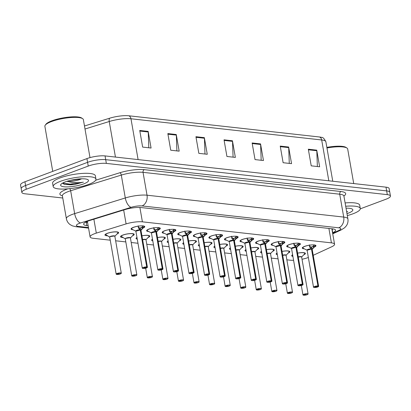 <?xml version="1.0" encoding="UTF-8"?>
<svg xmlns="http://www.w3.org/2000/svg" width="411" height="411" viewBox="0 0 411 411"><rect width="100%" height="100%" fill="white"/><g stroke="black" fill="none" stroke-linecap="round" stroke-linejoin="round"><path stroke-width="0.62" d="M148.695 231.532A6.946 1.623 -9.9 0 1 146.624 230.761A6.946 1.623 -9.9 0 1 148.972 229.066A6.946 1.623 -9.9 0 1 156.18 227.612A6.946 1.623 -9.9 0 1 160.311 228.372A6.946 1.623 -9.9 0 1 158.61 229.806M164.261 233.263A6.946 1.623 -9.9 0 1 162.191 232.492A6.946 1.623 -9.9 0 1 164.539 230.797A6.946 1.623 -9.9 0 1 171.741 229.343A6.946 1.623 -9.9 0 1 175.872 230.103A6.946 1.623 -9.9 0 1 174.177 231.537M179.823 234.994A6.946 1.623 -9.9 0 1 177.758 234.224A6.946 1.623 -9.9 0 1 180.1 232.528A6.946 1.623 -9.9 0 1 187.308 231.074A6.946 1.623 -9.9 0 1 191.439 231.835A6.946 1.623 -9.9 0 1 189.738 233.268M195.389 236.726A6.946 1.623 -9.9 0 1 193.319 235.955A6.946 1.623 -9.9 0 1 195.667 234.26A6.946 1.623 -9.9 0 1 202.875 232.806A6.946 1.623 -9.9 0 1 207.005 233.566A6.946 1.623 -9.9 0 1 205.305 235M210.956 238.457A6.946 1.623 -9.9 0 1 208.886 237.686A6.946 1.623 -9.9 0 1 211.233 235.991A6.946 1.623 -9.9 0 1 218.436 234.532A6.946 1.623 -9.9 0 1 222.567 235.298A6.946 1.623 -9.9 0 1 220.871 236.731M226.518 240.188A6.946 1.623 -9.9 0 1 224.452 239.418A6.946 1.623 -9.9 0 1 226.795 237.722A6.946 1.623 -9.9 0 1 234.003 236.263A6.946 1.623 -9.9 0 1 238.133 237.029A6.946 1.623 -9.9 0 1 236.433 238.462M242.084 241.92A6.946 1.623 -9.9 0 1 240.014 241.149A6.946 1.623 -9.9 0 1 242.362 239.454A6.946 1.623 -9.9 0 1 249.569 237.995A6.946 1.623 -9.9 0 1 253.7 238.76A6.946 1.623 -9.9 0 1 252 240.194M257.651 243.651A6.946 1.623 -9.9 0 1 255.58 242.875A6.946 1.623 -9.9 0 1 257.928 241.185A6.946 1.623 -9.9 0 1 265.131 239.726A6.946 1.623 -9.9 0 1 269.262 240.492A6.946 1.623 -9.9 0 1 267.566 241.92M273.212 245.382A6.946 1.623 -9.9 0 1 271.147 244.607A6.946 1.623 -9.9 0 1 273.49 242.916A6.946 1.623 -9.9 0 1 280.698 241.457A6.946 1.623 -9.9 0 1 284.828 242.223A6.946 1.623 -9.9 0 1 283.128 243.651M288.779 247.109A6.946 1.623 -9.9 0 1 286.708 246.338A6.946 1.623 -9.9 0 1 289.056 244.648A6.946 1.623 -9.9 0 1 296.264 243.189A6.946 1.623 -9.9 0 1 300.395 243.949A6.946 1.623 -9.9 0 1 298.694 245.382M304.346 248.84A6.946 1.623 -9.9 0 1 302.275 248.069A6.946 1.623 -9.9 0 1 304.623 246.374A6.946 1.623 -9.9 0 1 311.826 244.92A6.946 1.623 -9.9 0 1 315.956 245.68A6.946 1.623 -9.9 0 1 314.261 247.114M133.128 229.8A6.946 1.623 -9.9 0 1 131.063 229.03A6.946 1.623 -9.9 0 1 133.405 227.334A6.946 1.623 -9.9 0 1 140.613 225.88A6.946 1.623 -9.9 0 1 144.744 226.641A6.946 1.623 -9.9 0 1 143.043 228.074M123.161 237.548A6.946 1.623 -9.9 0 1 120.505 236.751A6.946 1.623 -9.9 0 1 122.853 235.056A6.946 1.623 -9.9 0 1 130.061 233.597A6.946 1.623 -9.9 0 1 134.191 234.362A6.946 1.623 -9.9 0 1 132.501 235.791M141.939 235.816A6.946 1.623 -9.9 0 1 149.753 236.094A6.946 1.623 -9.9 0 1 148.068 237.522M157.505 237.548A6.946 1.623 -9.9 0 1 165.32 237.825A6.946 1.623 -9.9 0 1 163.629 239.253M173.067 239.279A6.946 1.623 -9.9 0 1 180.886 239.551A6.946 1.623 -9.9 0 1 179.196 240.98M188.634 241.01A6.946 1.623 -9.9 0 1 196.448 241.283A6.946 1.623 -9.9 0 1 194.763 242.711M204.2 242.742A6.946 1.623 -9.9 0 1 212.014 243.014A6.946 1.623 -9.9 0 1 210.324 244.442M219.762 244.473A6.946 1.623 -9.9 0 1 227.581 244.745A6.946 1.623 -9.9 0 1 225.891 246.174M235.328 246.204A6.946 1.623 -9.9 0 1 243.142 246.477A6.946 1.623 -9.9 0 1 241.457 247.905M250.895 247.936A6.946 1.623 -9.9 0 1 258.709 248.208A6.946 1.623 -9.9 0 1 257.019 249.636M266.456 249.667A6.946 1.623 -9.9 0 1 274.276 249.939A6.946 1.623 -9.9 0 1 272.585 251.368M282.023 251.398A6.946 1.623 -9.9 0 1 289.837 251.671A6.946 1.623 -9.9 0 1 288.152 253.099M297.59 253.13A6.946 1.623 -9.9 0 1 305.404 253.402A6.946 1.623 -9.9 0 1 303.714 254.83M107.595 235.816A6.946 1.623 -9.9 0 1 104.944 235.02A6.946 1.623 -9.9 0 1 107.286 233.325A6.946 1.623 -9.9 0 1 114.494 231.866A6.946 1.623 -9.9 0 1 118.625 232.631A6.946 1.623 -9.9 0 1 116.935 234.059M313.233 255.303L331.713 246.775A13.024 3.041 170.1 0 0 334.559 244.242A13.024 3.041 170.1 0 0 331.415 242.86L142.401 221.837A13.024 3.041 170.1 0 0 126.095 223.908L96.308 233.119A13.024 3.041 170.1 0 0 94.499 233.736A13.024 3.041 170.1 0 0 90.096 236.911A13.024 3.041 170.1 0 0 93.24 238.293L110.251 240.183M286.857 259.824L290.181 260.194A13.024 3.041 170.1 0 0 293.552 260.297M302.018 259.259A13.024 3.041 170.1 0 0 308.327 257.497M115.64 240.784L125.812 241.915M131.207 242.511L137.952 243.261M146.773 244.242L153.514 244.992M162.335 245.973L169.08 246.723M177.901 247.705L184.647 248.455M193.468 249.436L200.208 250.186M209.029 251.167L215.775 251.917M224.596 252.899L231.342 253.649M240.163 254.63L246.903 255.38M255.724 256.361L262.47 257.111M271.291 258.093L278.036 258.843M137.233 239.14A6.946 1.623 -9.9 0 1 136.072 238.483A6.946 1.623 -9.9 0 1 136.94 237.466M152.794 240.872A6.946 1.623 -9.9 0 1 151.638 240.209A6.946 1.623 -9.9 0 1 152.507 239.197M168.361 242.603A6.946 1.623 -9.9 0 1 167.2 241.94A6.946 1.623 -9.9 0 1 168.068 240.928M183.928 244.334A6.946 1.623 -9.9 0 1 182.767 243.672A6.946 1.623 -9.9 0 1 183.635 242.66M199.489 246.066A6.946 1.623 -9.9 0 1 198.333 245.403A6.946 1.623 -9.9 0 1 199.196 244.391M215.056 247.792A6.946 1.623 -9.9 0 1 213.895 247.134A6.946 1.623 -9.9 0 1 214.763 246.122M230.622 249.523A6.946 1.623 -9.9 0 1 229.461 248.866A6.946 1.623 -9.9 0 1 230.33 247.854M246.184 251.255A6.946 1.623 -9.9 0 1 245.028 250.597A6.946 1.623 -9.9 0 1 245.891 249.585M261.75 252.986A6.946 1.623 -9.9 0 1 260.589 252.328A6.946 1.623 -9.9 0 1 261.458 251.316M277.317 254.717A6.946 1.623 -9.9 0 1 276.156 254.06A6.946 1.623 -9.9 0 1 277.024 253.042M292.879 256.449A6.946 1.623 -9.9 0 1 291.723 255.791A6.946 1.623 -9.9 0 1 292.586 254.774M62.765 198.004L24.999 193.802A13.024 3.041 -9.9 0 1 21.855 192.425A13.024 3.041 -9.9 0 1 26.258 189.245L88.237 166.08A13.024 3.041 -9.9 0 1 106.351 163.398L387.306 194.644L386.653 190.899A13.024 3.041 -9.9 0 1 389.798 192.281A13.024 3.041 -9.9 0 0 386.653 190.899L105.699 159.658L386.653 190.899L386.001 187.159A13.024 3.041 -9.9 0 1 389.145 188.541L390.45 196.021A13.024 3.041 -9.9 0 1 386.052 199.201L360.288 208.829M88.237 166.08L87.584 162.34A13.024 3.041 -9.9 0 1 105.699 159.658A13.024 3.041 -9.9 0 0 87.584 162.34L25.6 185.505L87.584 162.34L86.932 158.595A13.024 3.041 -9.9 0 1 105.046 155.913L386.001 187.159M21.855 192.425L21.202 188.68A13.024 3.041 -9.9 0 1 25.6 185.505A13.024 3.041 -9.9 0 0 21.202 188.68L20.55 184.94A13.024 3.041 -9.9 0 1 24.948 181.765L86.932 158.595M128.771 115.779L319.486 136.986A15.238 3.555 -9.9 0 1 321.633 137.408C322.902 137.202 324.32 138.671 325.882 141.81A17.365 4.053 170.1 0 0 321.69 139.971L130.975 118.764A4.341 3.293 -83.7 0 0 128.771 115.779A15.238 3.555 -9.9 0 0 109.696 118.198L84.476 125.997M288.645 147.02L291.548 163.65L283.122 162.715L280.22 146.085L288.645 147.02A3.473 2.636 -83.7 0 1 288.707 147.611L280.323 146.681M316.742 150.143L319.645 166.779L311.219 165.839L308.317 149.208L316.742 150.143A3.473 2.636 -83.7 0 1 316.804 150.739L308.42 149.804M204.359 137.649L207.262 154.279L198.837 153.344L195.934 136.709L204.359 137.649A3.473 2.636 -83.7 0 1 204.421 138.24L196.037 137.305M176.268 134.525L179.17 151.156L170.74 150.215L167.837 133.585L176.268 134.525A3.473 2.636 -83.7 0 1 176.329 135.116L167.94 134.181M148.171 131.397L151.073 148.032L142.643 147.092L139.74 130.462L148.171 131.397A3.473 2.636 -83.7 0 1 148.232 131.993L139.848 131.058M260.553 143.896L263.456 160.526L255.026 159.591L252.123 142.961L260.553 143.896A3.473 2.636 -83.7 0 1 260.615 144.487L252.226 143.557M232.456 140.773L235.359 157.403L226.929 156.468L224.026 139.832L232.456 140.773A3.473 2.636 -83.7 0 1 232.518 141.363L224.134 140.434M233.083 157.151L232.518 141.363M261.18 160.275L260.615 144.487M148.797 147.775L148.232 131.993M176.894 150.904L176.329 135.116M204.986 154.027L204.421 138.24M317.369 166.522L316.804 150.739M289.272 163.398L288.707 147.611M332.566 232.832L332.756 232.744A13.024 3.041 170.1 0 0 335.602 230.211A13.024 3.041 170.1 0 0 332.458 228.835L141.173 207.56A13.024 3.041 170.1 0 0 124.872 209.631L89.865 220.45A13.024 3.041 170.1 0 0 88.057 221.067A13.024 3.041 170.1 0 0 83.659 224.242A13.024 3.041 170.1 0 0 86.803 225.624L88.154 225.773M87.574 222.449L86.223 222.3A13.024 3.041 -9.9 0 1 85.529 222.202M387.306 194.644A13.024 3.041 -9.9 0 1 390.45 196.021M77.432 179.104A17.365 4.053 -9.9 0 1 70.61 180.29A17.365 4.053 -9.9 0 0 77.432 179.104M333.151 228.927A13.024 3.041 -9.9 0 1 332.175 229.42L331.985 229.508M116.878 274.404L116.95 274.445A2.517 0.586 170.1 0 0 120.382 273.921A2.517 0.586 170.1 0 0 120.623 273.043A2.517 0.586 170.1 0 0 117.12 273.562A2.517 0.586 170.1 0 0 116.806 274.43L116.169 274.106A2.605 0.606 -9.9 0 1 117.048 273.469A2.605 0.606 -9.9 0 1 119.75 272.925A2.605 0.606 -9.9 0 1 121.302 273.207A2.605 0.606 -9.9 0 1 121.209 273.413M105.319 234.337L109.722 237.168A2.682 0.627 -9.9 0 1 112.162 235.955A2.682 0.627 -9.9 0 1 114.854 236.274L114.227 236.012A2.605 0.606 -9.9 0 1 114.859 236.289A2.605 0.606 170.1 0 0 114.227 236.012A2.605 0.606 170.1 0 0 110.605 236.546A2.605 0.606 170.1 0 0 109.727 237.183L109.768 237.193M116.806 274.43L118.188 273.68L119.313 273.803L118.132 273.983L118.085 273.721M109.763 237.044A2.605 0.606 -9.9 0 1 111.602 236.253A2.605 0.606 -9.9 0 1 114.227 236.012L110.605 236.546M118.132 273.983L116.95 274.445M144.225 226.502A6.509 1.521 170.1 0 0 144.23 226.492L142.386 228.686L140.413 229.996L140.048 228.747M142.442 268.28A2.605 0.606 -9.9 0 1 142.288 268.116A2.605 0.606 -9.9 0 1 143.167 267.484A2.605 0.606 -9.9 0 1 146.717 266.939L140.274 230.016L138.558 228.259L138.199 225.824M140.613 229.872A2.682 0.627 -9.9 0 1 140.973 230.283A2.605 0.606 170.1 0 0 140.418 230.032L140.413 229.996M146.717 266.939L146.67 267.047A2.517 0.586 170.1 0 0 143.239 267.571A2.517 0.586 170.1 0 0 142.997 268.455A2.517 0.586 170.1 0 0 146.496 267.936A2.517 0.586 170.1 0 0 146.809 267.063L140.418 230.032A2.605 0.606 -9.9 0 1 140.891 230.181M135.882 231.054A2.605 0.606 -9.9 0 1 137.67 230.278A2.605 0.606 -9.9 0 1 140.269 230.016A2.605 0.606 170.1 0 0 136.724 230.561A2.605 0.606 170.1 0 0 135.846 231.193A2.682 0.627 -9.9 0 1 136.94 230.288A2.682 0.627 -9.9 0 1 140.094 229.816M146.809 267.063L145.432 267.813L144.014 267.9L146.67 267.047M144.21 226.682L143.932 227.129A6.345 1.485 -9.9 0 0 144.122 226.831L144.169 226.142M140.269 230.016L135.846 231.193L131.988 229.22A6.345 1.485 -9.9 0 1 138.245 226.178M140.161 228.547L142.519 226.733L142.391 225.803M142.144 227.155A4.773 1.115 -9.9 0 1 139.555 228.187M140.264 229.98L140.012 228.531L138.296 226.754L138.368 227.786M132.445 276.135L132.517 276.177A2.517 0.586 170.1 0 0 135.943 275.653A2.517 0.586 170.1 0 0 136.185 274.774A2.517 0.586 170.1 0 0 132.686 275.288A2.517 0.586 170.1 0 0 132.373 276.161L131.736 275.838A2.605 0.606 -9.9 0 1 132.614 275.2A2.605 0.606 -9.9 0 1 135.317 274.656A2.605 0.606 -9.9 0 1 136.868 274.938A2.605 0.606 -9.9 0 1 136.776 275.144M125.334 238.925L125.283 238.889A2.682 0.627 -9.9 0 1 127.723 237.686A2.682 0.627 -9.9 0 1 130.421 238.005L129.794 237.743A2.605 0.606 -9.9 0 1 130.421 238.015A2.605 0.606 170.1 0 0 129.794 237.743A2.605 0.606 170.1 0 0 126.172 238.277A2.605 0.606 170.1 0 0 125.288 238.914L131.736 275.838A2.605 0.606 -9.9 0 0 131.89 275.997M132.373 276.161L133.755 275.411L134.875 275.534L133.693 275.714L133.647 275.452M125.329 238.776A2.605 0.606 -9.9 0 1 127.169 237.984A2.605 0.606 -9.9 0 1 129.794 237.743L126.172 238.277M120.88 236.068L125.293 238.909M133.693 275.714L132.517 276.177M148.006 277.867L148.078 277.908A2.517 0.586 170.1 0 0 151.51 277.384A2.517 0.586 170.1 0 0 151.751 276.5A2.517 0.586 170.1 0 0 148.248 277.019A2.517 0.586 170.1 0 0 147.939 277.893L147.297 277.569A2.605 0.606 -9.9 0 1 148.181 276.932A2.605 0.606 -9.9 0 1 150.883 276.387A2.605 0.606 -9.9 0 1 152.43 276.67A2.605 0.606 -9.9 0 1 152.342 276.875M142.591 239.562A2.682 0.627 -9.9 0 1 145.982 239.736A2.605 0.606 170.1 0 0 145.36 239.474A2.605 0.606 170.1 0 0 142.622 239.741A2.605 0.606 -9.9 0 1 145.36 239.474L142.622 239.741M147.939 277.893L149.316 277.137L150.441 277.266L149.26 277.446L149.214 277.184M145.951 239.777L145.36 239.474A2.605 0.606 -9.9 0 1 145.987 239.747L148.946 236.582L149.229 235.611M136.447 237.799L137.089 238.339M149.26 277.446L148.078 277.908M163.573 279.598L163.645 279.639A2.517 0.586 170.1 0 0 167.077 279.115A2.517 0.586 170.1 0 0 167.318 278.232A2.517 0.586 170.1 0 0 163.814 278.75A2.517 0.586 170.1 0 0 163.501 279.624L162.864 279.3A2.605 0.606 -9.9 0 1 163.742 278.663A2.605 0.606 -9.9 0 1 166.445 278.119A2.605 0.606 -9.9 0 1 167.996 278.401A2.605 0.606 -9.9 0 1 167.904 278.607M158.158 241.293A2.682 0.627 -9.9 0 1 161.549 241.468L160.922 241.206A2.605 0.606 -9.9 0 1 161.554 241.478A2.605 0.606 170.1 0 0 160.922 241.206A2.605 0.606 170.1 0 0 158.189 241.473A2.605 0.606 -9.9 0 1 160.922 241.206L158.189 241.473M163.501 279.624L164.883 278.869L166.008 278.997L164.826 279.177L164.78 278.915M152.013 239.531L152.656 240.07M164.826 279.177L163.645 279.639M179.139 281.33L179.211 281.371A2.517 0.586 170.1 0 0 182.638 280.847A2.517 0.586 170.1 0 0 182.88 279.963A2.517 0.586 170.1 0 0 179.381 280.482A2.517 0.586 170.1 0 0 179.068 281.355L178.431 281.026A2.605 0.606 -9.9 0 1 179.309 280.394A2.605 0.606 -9.9 0 1 182.011 279.845A2.605 0.606 -9.9 0 1 183.563 280.132A2.605 0.606 -9.9 0 1 183.47 280.338M173.725 243.024A2.682 0.627 -9.9 0 1 177.115 243.199A2.605 0.606 170.1 0 0 176.489 242.937A2.605 0.606 170.1 0 0 173.755 243.204A2.605 0.606 -9.9 0 1 176.489 242.937L173.755 243.204M179.068 281.355L180.45 280.6L181.57 280.728L180.388 280.908L180.342 280.646M177.079 243.24L176.489 242.937A2.605 0.606 -9.9 0 1 177.115 243.209L180.075 240.045L180.362 239.074M167.575 241.262L168.222 241.802M180.388 280.908L179.211 281.371M159.73 227.874L159.792 228.223A6.509 1.521 170.1 0 0 159.792 228.223L157.952 230.417L155.98 231.727L155.615 230.479M158.009 270.012A2.605 0.606 -9.9 0 1 157.855 269.847A2.605 0.606 -9.9 0 1 158.733 269.215A2.605 0.606 -9.9 0 1 162.278 268.671L155.831 231.712L154.12 229.99L153.765 227.555M156.18 231.604A2.682 0.627 -9.9 0 1 156.54 232.015L156.54 232.03A2.605 0.606 170.1 0 0 155.985 231.763L155.98 231.727M162.278 268.671L162.232 268.779A2.517 0.586 170.1 0 0 158.805 269.303A2.517 0.586 170.1 0 0 158.564 270.181A2.517 0.586 170.1 0 0 162.062 269.662A2.517 0.586 170.1 0 0 162.376 268.794L155.98 231.763A2.605 0.606 -9.9 0 1 156.457 231.912M152.291 232.292A2.605 0.606 170.1 0 0 151.407 232.924L155.836 231.747A2.605 0.606 170.1 0 0 152.291 232.292M162.376 268.794L160.994 269.544L159.576 269.631L162.232 268.779M155.723 230.278L158.086 228.465L157.958 227.535M157.711 228.886A4.773 1.115 -9.9 0 1 155.117 229.919M155.831 231.712L155.579 230.263L153.858 228.485L153.935 229.518M159.787 228.223L159.684 228.562A6.345 1.485 -9.9 0 1 159.494 228.86L159.776 228.408M175.338 230.139L175.06 230.592A6.345 1.485 -9.9 0 0 175.25 230.294L175.358 229.955A6.509 1.521 170.1 0 1 175.353 229.965L173.519 232.148L171.541 233.458L171.181 232.21M167.01 234.517A2.605 0.606 -9.9 0 1 168.798 233.741A2.605 0.606 -9.9 0 1 171.397 233.474L169.686 231.722L169.332 229.281M171.741 233.335A2.682 0.627 -9.9 0 1 172.101 233.746A2.605 0.606 170.1 0 0 171.546 233.494L171.541 233.458M173.57 271.743A2.605 0.606 -9.9 0 1 173.416 271.579A2.605 0.606 -9.9 0 1 174.3 270.941A2.605 0.606 -9.9 0 1 177.845 270.402L177.799 270.51A2.517 0.586 170.1 0 0 174.367 271.034A2.517 0.586 170.1 0 0 174.125 271.912A2.517 0.586 170.1 0 0 177.629 271.394A2.517 0.586 170.1 0 0 177.942 270.525L171.546 233.494A2.605 0.606 -9.9 0 1 172.024 233.643M177.845 270.402L171.402 233.479A2.605 0.606 170.1 0 0 167.852 234.023A2.605 0.606 170.1 0 0 166.974 234.655A2.682 0.627 -9.9 0 1 168.068 233.751A2.682 0.627 -9.9 0 1 171.228 233.278M177.942 270.525L176.56 271.275L175.143 271.363L177.799 270.51M175.358 229.955L175.297 229.6M171.402 233.479L166.974 234.655L163.121 232.683A6.345 1.485 -9.9 0 1 169.378 229.641M171.289 232.01L173.653 230.196L173.524 229.266M173.278 230.617A4.773 1.115 -9.9 0 1 170.683 231.65M171.397 233.443L171.14 231.994L169.424 230.211L169.502 231.244M190.92 231.696A6.509 1.521 170.1 0 0 190.925 231.686L189.081 233.88L187.108 235.19L186.743 233.941M189.137 273.469A2.605 0.606 -9.9 0 1 188.983 273.31A2.605 0.606 -9.9 0 1 189.861 272.673A2.605 0.606 -9.9 0 1 193.411 272.128L186.969 235.21A2.605 0.606 170.1 0 0 183.419 235.755A2.605 0.606 170.1 0 0 182.541 236.387L186.964 235.21L185.253 233.453L184.893 231.013M193.411 272.128L193.365 272.236A2.517 0.586 170.1 0 0 189.933 272.765A2.517 0.586 170.1 0 0 189.692 273.644A2.517 0.586 170.1 0 0 193.191 273.125A2.517 0.586 170.1 0 0 193.504 272.252L193.555 272.149A2.605 0.606 -9.9 0 1 194.115 272.416L187.673 235.493A2.605 0.606 170.1 0 0 187.113 235.226L187.108 235.19M193.555 272.149L187.113 235.226A2.605 0.606 -9.9 0 1 187.586 235.375M193.504 272.252L192.127 273.007L190.709 273.094L193.365 272.236M190.925 231.686L190.863 231.331M186.856 233.741L189.214 231.927L189.086 230.992M188.839 232.349A4.773 1.115 -9.9 0 1 186.25 233.381M186.959 235.174L186.707 233.725L184.991 231.943L185.063 232.975M186.964 235.205L186.964 235.205A2.605 0.606 -9.9 0 0 184.364 235.472A2.605 0.606 -9.9 0 0 182.576 236.248M190.92 231.686L190.817 232.025A6.345 1.485 -9.9 0 1 190.627 232.323L190.904 231.871M81.635 178.79L70.358 180.352M81.614 178.8A9.813 2.291 -9.9 0 1 80.196 179.401A9.813 2.291 -9.9 0 1 67.974 181.508L66.875 181.328M52.742 171.377L44.881 126.336A19.533 4.562 -9.9 0 1 45.256 125.16L45.95 124.23A18.665 4.357 -9.9 0 1 51.899 120.803A18.665 4.357 -9.9 0 1 81.645 118.003L82.616 118.64A19.533 4.562 -9.9 0 1 83.366 119.622L89.999 157.619M45.256 125.16A19.533 4.562 -9.9 0 1 51.478 121.574A19.533 4.562 -9.9 0 1 82.616 118.64M88.622 184.416A21.706 5.066 -9.9 0 1 66.104 188.968A21.706 5.066 -9.9 0 1 53.194 186.584A21.706 5.066 -9.9 0 1 60.525 181.292A21.706 5.066 -9.9 0 1 83.043 176.74A21.706 5.066 -9.9 0 1 95.953 179.119A21.706 5.066 -9.9 0 1 88.622 184.416M53.194 186.584L52.613 183.26A21.706 5.066 -9.9 0 1 59.944 177.963A21.706 5.066 -9.9 0 1 82.462 173.411A21.706 5.066 -9.9 0 1 95.373 175.795L95.953 179.119M65.411 181.832A14.154 3.303 -9.9 0 1 87.969 179.71A14.154 3.303 -9.9 0 1 83.731 183.871A14.154 3.303 -9.9 0 1 67.538 186.907A14.154 3.303 -9.9 0 1 60.9 184.431A14.154 3.303 -9.9 0 1 65.411 181.832M62.513 183.152L64.25 184.298L74.535 184.549L82.498 182.309C77.217 183.029 72.377 182.761 67.974 181.508M62.626 183.09L70.081 184.149L83.387 182.176M64.008 184.215L70.194 184.811L74.535 184.549M345.692 206.255A21.706 5.066 -9.9 0 1 360.277 208.516A21.706 5.066 -9.9 0 1 352.941 213.807A21.706 5.066 -9.9 0 1 347.321 215.58M346.031 208.192A14.154 3.303 -9.9 0 1 352.294 209.101A14.154 3.303 -9.9 0 1 348.055 213.263A14.154 3.303 -9.9 0 1 346.982 213.643M346.951 211.865L347.711 211.573L346.822 211.701M345.112 202.926A21.706 5.066 -9.9 0 1 359.697 205.187L360.277 208.516M326.961 148.006A19.533 4.562 -9.9 0 1 346.935 148.032A19.533 4.562 -9.9 0 1 347.685 149.013L353.717 183.568M326.853 147.374A18.665 4.357 -9.9 0 1 345.97 147.395L346.935 148.032M346.673 211.881L347.711 211.573M194.701 283.061L194.773 283.102A2.517 0.586 170.1 0 0 198.205 282.578A2.517 0.586 170.1 0 0 198.446 281.694A2.517 0.586 170.1 0 0 194.942 282.213A2.517 0.586 170.1 0 0 194.634 283.087L193.992 282.758A2.605 0.606 -9.9 0 1 194.876 282.126A2.605 0.606 -9.9 0 1 197.578 281.576A2.605 0.606 -9.9 0 1 199.124 281.864A2.605 0.606 -9.9 0 1 199.037 282.069M189.286 244.756A2.682 0.627 -9.9 0 1 192.677 244.93A2.605 0.606 170.1 0 0 192.055 244.663A2.605 0.606 170.1 0 0 189.317 244.935A2.605 0.606 -9.9 0 1 192.055 244.663L189.317 244.935M194.634 283.087L196.011 282.331L197.136 282.46L195.955 282.64L195.908 282.378M192.646 244.966L192.055 244.663A2.605 0.606 -9.9 0 1 192.682 244.941L195.641 241.776L195.924 240.805M183.142 242.993L183.784 243.533M195.955 282.64L194.773 283.102L198.22 282.573L199.124 281.864L192.682 244.941M210.268 284.792L210.34 284.833A2.517 0.586 170.1 0 0 213.771 284.309A2.517 0.586 170.1 0 0 214.013 283.426A2.517 0.586 170.1 0 0 210.509 283.944A2.517 0.586 170.1 0 0 210.196 284.818L210.144 284.808M204.853 246.482A2.682 0.627 -9.9 0 1 208.243 246.662L207.617 246.395A2.605 0.606 -9.9 0 1 208.249 246.672A2.605 0.606 170.1 0 0 207.617 246.395A2.605 0.606 170.1 0 0 204.884 246.667A2.605 0.606 -9.9 0 1 207.617 246.395L204.884 246.667M210.196 284.818L211.578 284.063L212.703 284.186L211.521 284.371L211.475 284.109M198.708 244.725L199.35 245.264M211.521 284.371L210.34 284.833M225.834 286.524L225.906 286.565A2.517 0.586 170.1 0 0 229.333 286.035A2.517 0.586 170.1 0 0 229.574 285.157A2.517 0.586 170.1 0 0 226.076 285.676A2.517 0.586 170.1 0 0 225.762 286.549L225.125 286.22A2.605 0.606 -9.9 0 1 226.004 285.588A2.605 0.606 -9.9 0 1 228.706 285.039A2.605 0.606 -9.9 0 1 230.258 285.326A2.605 0.606 -9.9 0 1 230.165 285.532M220.419 248.213A2.682 0.627 -9.9 0 1 223.81 248.393A2.605 0.606 170.1 0 0 223.183 248.126A2.605 0.606 170.1 0 0 220.45 248.398A2.605 0.606 -9.9 0 1 223.183 248.126L220.45 248.398M225.762 286.549L227.144 285.794L228.264 285.917L227.083 286.102L227.036 285.835M223.774 248.429L223.183 248.126A2.605 0.606 -9.9 0 1 223.81 248.403L226.769 245.233L227.057 244.268M214.27 246.456L214.917 246.99M227.083 286.102L225.906 286.565M206.425 233.063L206.486 233.412A6.509 1.521 170.1 0 0 206.486 233.412L204.647 235.611L202.674 236.921L202.31 235.667M204.704 275.2A2.605 0.606 -9.9 0 1 204.55 275.041A2.605 0.606 -9.9 0 1 205.428 274.404A2.605 0.606 -9.9 0 1 208.973 273.86L202.525 236.906L200.815 235.184L200.46 232.744M202.875 236.798A2.682 0.627 -9.9 0 1 203.234 237.209L203.234 237.219A2.605 0.606 170.1 0 0 202.68 236.957L202.674 236.921M208.973 273.86L208.927 273.967A2.517 0.586 170.1 0 0 205.5 274.497A2.517 0.586 170.1 0 0 205.259 275.375A2.517 0.586 170.1 0 0 208.757 274.856A2.517 0.586 170.1 0 0 209.071 273.983L202.613 237.419M198.986 237.481A2.605 0.606 170.1 0 0 198.102 238.118L202.531 236.942A2.605 0.606 170.1 0 0 198.986 237.481M209.071 273.983L207.689 274.738L206.271 274.825L208.927 273.967M202.418 235.472L204.781 233.659L204.652 232.724M204.406 234.075A4.773 1.115 -9.9 0 1 201.811 235.113M202.674 236.952L202.674 236.952A2.605 0.606 -9.9 0 1 203.152 237.106M202.525 236.906L202.274 235.457L200.553 233.674L200.63 234.707M206.481 233.417L206.379 233.756A6.345 1.485 -9.9 0 1 206.188 234.054L206.471 233.602M222.048 235.159A6.509 1.521 170.1 0 0 222.053 235.143L220.214 237.342L218.236 238.652L217.876 237.399M220.265 276.932A2.605 0.606 -9.9 0 1 220.111 276.773A2.605 0.606 -9.9 0 1 220.995 276.135A2.605 0.606 -9.9 0 1 224.54 275.591L218.092 238.637L216.381 236.916L216.027 234.476M218.436 238.529A2.682 0.627 -9.9 0 1 218.796 238.94A2.605 0.606 170.1 0 0 218.241 238.688L218.236 238.652M224.54 275.591L224.493 275.699A2.517 0.586 170.1 0 0 221.061 276.228A2.517 0.586 170.1 0 0 220.82 277.106A2.517 0.586 170.1 0 0 224.324 276.588A2.517 0.586 170.1 0 0 224.637 275.714L218.241 238.688A2.605 0.606 -9.9 0 1 218.719 238.837M213.705 239.711A2.605 0.606 -9.9 0 1 215.492 238.93A2.605 0.606 -9.9 0 1 218.092 238.668A2.605 0.606 170.1 0 0 214.547 239.212A2.605 0.606 170.1 0 0 213.669 239.849A2.682 0.627 -9.9 0 1 214.763 238.945A2.682 0.627 -9.9 0 1 217.922 238.472M224.637 275.714L223.255 276.469L221.837 276.557L224.493 275.699M222.032 235.333L221.755 235.786A6.345 1.485 -9.9 0 0 221.945 235.488L221.991 234.794M218.097 238.673L213.669 239.849L209.816 237.877A6.345 1.485 -9.9 0 1 216.073 234.835M217.984 237.204L220.347 235.39L220.219 234.455M219.972 235.806A4.773 1.115 -9.9 0 1 217.378 236.839M218.092 238.637L217.835 237.188L216.119 235.405L216.196 236.438M237.615 236.885A6.509 1.521 170.1 0 0 237.62 236.875L235.775 239.074L233.802 240.384L233.438 239.13M235.832 278.663A2.605 0.606 -9.9 0 1 235.678 278.504A2.605 0.606 -9.9 0 1 236.556 277.867A2.605 0.606 -9.9 0 1 240.106 277.322L233.664 240.399L231.948 238.647L231.588 236.207M234.003 240.26A2.682 0.627 -9.9 0 1 234.362 240.671L234.362 240.682A2.605 0.606 170.1 0 0 233.808 240.42L233.802 240.384M240.106 277.322L240.06 277.43A2.517 0.586 170.1 0 0 236.628 277.959A2.517 0.586 170.1 0 0 236.387 278.838A2.517 0.586 170.1 0 0 239.885 278.319A2.517 0.586 170.1 0 0 240.199 277.446L233.808 240.42A2.605 0.606 -9.9 0 1 234.28 240.569M230.114 240.944A2.605 0.606 170.1 0 0 229.235 241.581L233.659 240.404A2.605 0.606 170.1 0 0 230.114 240.944M240.199 277.446L238.822 278.201L237.404 278.288L240.06 277.43M237.599 237.065L237.322 237.517A6.345 1.485 -9.9 0 0 237.512 237.219L237.558 236.525M233.551 238.935L235.909 237.121L235.78 236.186M235.534 237.537A4.773 1.115 -9.9 0 1 232.945 238.57M233.654 240.368L233.402 238.914L231.686 237.137L231.758 238.169M241.396 288.255L241.468 288.296A2.517 0.586 170.1 0 0 244.899 287.767A2.517 0.586 170.1 0 0 245.141 286.888A2.517 0.586 170.1 0 0 241.637 287.407A2.517 0.586 170.1 0 0 241.329 288.281L241.278 288.27M235.981 249.945A2.682 0.627 -9.9 0 1 239.372 250.124L238.75 249.857A2.605 0.606 -9.9 0 1 239.377 250.135A2.605 0.606 170.1 0 0 238.75 249.857A2.605 0.606 170.1 0 0 236.012 250.129A2.605 0.606 -9.9 0 1 238.75 249.857L236.012 250.129M241.329 288.281L242.706 287.525L243.831 287.649L242.649 287.834L242.603 287.566M229.836 248.187L230.479 248.722M242.649 287.834L241.468 288.296M256.962 289.986L257.034 290.027A2.517 0.586 170.1 0 0 260.461 289.498A2.517 0.586 170.1 0 0 260.708 288.62A2.517 0.586 170.1 0 0 257.204 289.139A2.517 0.586 170.1 0 0 256.89 290.012L256.253 289.683A2.605 0.606 -9.9 0 1 257.132 289.046A2.605 0.606 -9.9 0 1 259.834 288.501A2.605 0.606 -9.9 0 1 261.386 288.789A2.605 0.606 -9.9 0 1 261.293 288.99M251.547 251.676A2.682 0.627 -9.9 0 1 254.938 251.856A2.605 0.606 170.1 0 0 254.311 251.589A2.605 0.606 170.1 0 0 251.578 251.856A2.605 0.606 -9.9 0 1 254.311 251.589L251.578 251.861M256.89 290.012L258.272 289.257L259.398 289.38L258.216 289.56L258.17 289.298M254.907 251.892L254.311 251.589A2.605 0.606 -9.9 0 1 254.943 251.866L257.903 248.696L258.185 247.725M245.403 249.914L246.045 250.453M258.216 289.56L257.034 290.027M272.529 291.718L272.601 291.759A2.517 0.586 170.1 0 0 276.028 291.229A2.517 0.586 170.1 0 0 276.269 290.351A2.517 0.586 170.1 0 0 272.77 290.87A2.517 0.586 170.1 0 0 272.457 291.738L271.82 291.414A2.605 0.606 -9.9 0 1 272.699 290.777A2.605 0.606 -9.9 0 1 275.401 290.233A2.605 0.606 -9.9 0 1 276.952 290.52A2.605 0.606 -9.9 0 1 276.86 290.721M267.109 253.407A2.682 0.627 -9.9 0 1 270.505 253.582A2.605 0.606 170.1 0 0 269.878 253.32A2.605 0.606 170.1 0 0 267.145 253.587A2.605 0.606 -9.9 0 1 269.878 253.32L267.145 253.587M272.457 291.738L273.839 290.988L274.959 291.111L273.777 291.291L273.731 291.029M270.469 253.623L269.878 253.32A2.605 0.606 -9.9 0 1 270.505 253.597L273.464 250.427L273.752 249.456M260.964 251.645L261.612 252.184M273.777 291.291L272.601 291.759M288.09 293.449L288.162 293.485A2.517 0.586 170.1 0 0 291.594 292.961A2.517 0.586 170.1 0 0 291.836 292.082A2.517 0.586 170.1 0 0 288.332 292.601A2.517 0.586 170.1 0 0 288.024 293.469L287.972 293.464M286.035 255.354L285.445 255.051A2.605 0.606 -9.9 0 1 286.071 255.329A2.605 0.606 170.1 0 0 285.445 255.051A2.605 0.606 170.1 0 0 282.706 255.318A2.605 0.606 -9.9 0 1 285.445 255.051L282.706 255.318M288.024 293.469L289.401 292.719L290.526 292.843L289.344 293.022L289.298 292.76M276.531 253.376L277.173 253.916M289.344 293.022L288.162 293.485M303.657 295.175L303.729 295.216A2.517 0.586 170.1 0 0 307.156 294.692A2.517 0.586 170.1 0 0 307.402 293.814A2.517 0.586 170.1 0 0 303.899 294.327A2.517 0.586 170.1 0 0 303.585 295.201L302.948 294.877A2.605 0.606 -9.9 0 1 303.827 294.24A2.605 0.606 -9.9 0 1 306.529 293.695A2.605 0.606 -9.9 0 1 308.08 293.978A2.605 0.606 -9.9 0 1 307.988 294.184M301.602 257.086L301.006 256.783A2.605 0.606 -9.9 0 1 301.638 257.055A2.605 0.606 170.1 0 0 301.006 256.783A2.605 0.606 170.1 0 0 298.273 257.05A2.605 0.606 -9.9 0 1 301.006 256.783L298.273 257.05M303.585 295.201L304.967 294.451L306.092 294.574L304.911 294.754L304.864 294.492M292.098 255.108L292.74 255.647M304.911 294.754L303.729 295.216M253.119 238.257L253.181 238.606A6.509 1.521 170.1 0 0 253.181 238.606L251.342 240.805L249.369 242.115L249.004 240.861M251.398 280.394A2.605 0.606 -9.9 0 1 251.244 280.235A2.605 0.606 -9.9 0 1 252.123 279.598A2.605 0.606 -9.9 0 1 255.668 279.054L249.22 242.1L247.509 240.378L247.155 237.938M249.569 241.992A2.682 0.627 -9.9 0 1 249.929 242.403A2.605 0.606 170.1 0 0 249.374 242.146L249.369 242.115M255.668 279.054L255.621 279.161A2.517 0.586 170.1 0 0 252.195 279.685A2.517 0.586 170.1 0 0 251.953 280.569A2.517 0.586 170.1 0 0 255.452 280.05A2.517 0.586 170.1 0 0 255.765 279.177L249.369 242.151A2.605 0.606 -9.9 0 1 249.847 242.295M244.838 243.173A2.605 0.606 -9.9 0 1 246.621 242.392A2.605 0.606 -9.9 0 1 249.225 242.13A2.605 0.606 170.1 0 0 245.68 242.675A2.605 0.606 170.1 0 0 244.797 243.312A2.682 0.627 -9.9 0 1 245.896 242.403A2.682 0.627 -9.9 0 1 249.051 241.935M255.765 279.177L254.383 279.932L252.965 280.019L255.621 279.161M249.225 242.13L244.797 243.312L240.944 241.334A6.345 1.485 -9.9 0 1 247.201 238.293M249.112 240.666L251.475 238.853L251.347 237.918M251.1 239.269A4.773 1.115 -9.9 0 1 248.506 240.301M249.22 242.1L248.968 240.646L247.247 238.868L247.324 239.901M253.176 238.606L253.073 238.95A6.345 1.485 -9.9 0 1 252.883 239.248L253.166 238.796M268.743 240.348A6.509 1.521 170.1 0 0 268.748 240.337L266.909 242.536L264.931 243.846L264.571 242.593M266.96 282.126A2.605 0.606 -9.9 0 1 266.806 281.967A2.605 0.606 -9.9 0 1 267.689 281.33A2.605 0.606 -9.9 0 1 271.234 280.785L264.787 243.831L263.076 242.11L262.721 239.67M271.234 280.785L271.188 280.893A2.517 0.586 170.1 0 0 267.756 281.417A2.517 0.586 170.1 0 0 267.515 282.3A2.517 0.586 170.1 0 0 271.019 281.782A2.517 0.586 170.1 0 0 271.332 280.908L271.383 280.8A2.605 0.606 -9.9 0 1 271.938 281.067L265.496 244.144A2.605 0.606 170.1 0 0 264.936 243.877L264.931 243.846M260.399 244.905A2.605 0.606 -9.9 0 1 262.187 244.124A2.605 0.606 -9.9 0 1 264.787 243.862A2.605 0.606 170.1 0 0 261.242 244.406A2.605 0.606 170.1 0 0 260.363 245.043A2.682 0.627 -9.9 0 1 261.458 244.134A2.682 0.627 -9.9 0 1 264.617 243.661M271.383 280.8L264.936 243.882A2.605 0.606 -9.9 0 1 265.414 244.026M271.332 280.908L269.95 281.663L268.532 281.751L271.188 280.893M268.727 240.527L268.45 240.98A6.345 1.485 -9.9 0 0 268.64 240.682L268.686 239.988M264.787 243.862L260.363 245.043L256.51 243.065A6.345 1.485 -9.9 0 1 262.768 240.024M264.679 242.392L267.042 240.584L266.914 239.649M266.667 241A4.773 1.115 -9.9 0 1 264.073 242.033M264.787 243.831L264.53 242.377L262.814 240.599L262.891 241.632M284.253 241.719L284.314 242.069A6.509 1.521 170.1 0 0 284.314 242.069L282.47 244.262L280.497 245.578L280.132 244.324M282.527 283.857A2.605 0.606 -9.9 0 1 282.372 283.693A2.605 0.606 -9.9 0 1 283.251 283.061A2.605 0.606 -9.9 0 1 286.801 282.516L280.359 245.593L278.643 243.841L278.283 241.401M286.801 282.516L286.755 282.624A2.517 0.586 170.1 0 0 283.323 283.148A2.517 0.586 170.1 0 0 283.081 284.032A2.517 0.586 170.1 0 0 286.58 283.513A2.517 0.586 170.1 0 0 286.893 282.64L286.945 282.532A2.605 0.606 -9.9 0 1 287.505 282.799L281.062 245.876A2.605 0.606 170.1 0 0 280.502 245.608L280.497 245.578M276.808 246.138A2.605 0.606 170.1 0 0 275.93 246.775L280.353 245.593A2.605 0.606 170.1 0 0 276.808 246.138M286.945 282.532L280.502 245.608A2.605 0.606 -9.9 0 1 280.975 245.757M286.893 282.64L285.517 283.395L284.099 283.482L286.755 282.624M280.245 244.124L282.604 242.31L282.475 241.38M282.229 242.731A4.773 1.115 -9.9 0 1 279.639 243.764M280.348 245.557L280.097 244.108L278.381 242.331L278.453 243.363M284.309 242.069L284.207 242.408A6.345 1.485 -9.9 0 1 284.016 242.711L284.294 242.259M299.814 243.451L299.876 243.8A6.509 1.521 170.1 0 0 299.876 243.8L298.037 245.994L296.064 247.309L295.699 246.055M298.093 285.588A2.605 0.606 -9.9 0 1 297.939 285.424A2.605 0.606 -9.9 0 1 298.818 284.792A2.605 0.606 -9.9 0 1 302.362 284.248L295.915 247.288L294.204 245.567L293.85 243.132M296.264 247.186A2.682 0.627 -9.9 0 1 296.624 247.592A2.605 0.606 170.1 0 0 296.069 247.34L296.064 247.309M302.362 284.248L302.316 284.355A2.517 0.586 170.1 0 0 298.889 284.88A2.517 0.586 170.1 0 0 298.643 285.763A2.517 0.586 170.1 0 0 302.147 285.244A2.517 0.586 170.1 0 0 302.46 284.371L296.064 247.34A2.605 0.606 -9.9 0 1 296.542 247.489M291.533 248.367A2.605 0.606 -9.9 0 1 293.315 247.586A2.605 0.606 -9.9 0 1 295.92 247.324A2.605 0.606 170.1 0 0 292.375 247.869A2.605 0.606 170.1 0 0 291.491 248.506A2.682 0.627 -9.9 0 1 292.591 247.597A2.682 0.627 -9.9 0 1 295.745 247.124M302.46 284.371L301.078 285.126L299.66 285.208L302.316 284.355M295.92 247.324L291.491 248.506L287.638 246.528A6.345 1.485 -9.9 0 1 293.896 243.487M295.807 245.855L298.17 244.042L298.042 243.112M297.795 244.463A4.773 1.115 -9.9 0 1 295.201 245.495M295.915 247.288L295.663 245.84L293.942 244.062L294.019 245.095M299.871 243.8L299.768 244.139A6.345 1.485 -9.9 0 1 299.578 244.437L299.86 243.99M315.437 245.542A6.509 1.521 170.1 0 0 315.443 245.531L313.603 247.725L311.625 249.035L311.266 247.787M313.655 287.32A2.605 0.606 -9.9 0 1 313.501 287.155A2.605 0.606 -9.9 0 1 314.384 286.524A2.605 0.606 -9.9 0 1 317.929 285.979L311.481 249.02L309.771 247.299L309.416 244.864M311.826 248.912A2.682 0.627 -9.9 0 1 312.185 249.323L312.185 249.338A2.605 0.606 170.1 0 0 311.63 249.071L311.625 249.035M317.929 285.979L317.883 286.087A2.517 0.586 170.1 0 0 314.451 286.611A2.517 0.586 170.1 0 0 314.21 287.495A2.517 0.586 170.1 0 0 317.713 286.976A2.517 0.586 170.1 0 0 318.027 286.102L311.63 249.071A2.605 0.606 -9.9 0 1 312.108 249.22M307.094 250.099A2.605 0.606 -9.9 0 1 308.882 249.318A2.605 0.606 -9.9 0 1 311.481 249.056A2.605 0.606 170.1 0 0 307.937 249.6A2.605 0.606 170.1 0 0 307.058 250.232A2.682 0.627 -9.9 0 1 308.152 249.328A2.682 0.627 -9.9 0 1 311.312 248.855M318.027 286.102L316.645 286.852L315.227 286.94L317.883 286.087M315.422 245.721L315.145 246.168A6.345 1.485 -9.9 0 0 315.335 245.87L315.381 245.182M311.481 249.056L307.058 250.232L303.205 248.259A6.345 1.485 -9.9 0 1 309.462 245.218M311.374 247.586L313.737 245.773L313.608 244.843M313.362 246.194A4.773 1.115 -9.9 0 1 310.767 247.227M311.481 249.02L311.225 247.571L309.509 245.793L309.586 246.826M93.878 219.212L96.308 233.119M87.43 221.637A13.024 9.885 96.3 0 1 86.027 221.94M123.67 210L126.095 223.908M139.889 207.463L142.401 221.837M328.898 228.434L331.415 242.86M319.486 136.986A4.341 3.293 96.3 0 1 321.69 139.971L328.815 180.799M138.101 159.591L130.975 118.764A17.365 4.053 170.1 0 0 109.239 121.522A4.341 2.029 -107.2 0 1 109.696 118.198M115.445 157.069L109.239 121.522L85.005 129.013M24.948 181.765L26.258 189.245M105.046 155.913L106.351 163.398M86.223 222.3L86.803 225.624M332.648 233.304L338.905 230.412A8.682 2.024 170.1 0 0 338.705 227.807L142.026 205.932A8.682 2.024 170.1 0 0 131.16 207.314L80.515 222.973A8.682 2.024 170.1 0 0 79.308 223.384A8.682 2.024 170.1 0 0 78.475 226.42L88.463 227.53M78.475 226.42A8.682 6.586 -83.7 0 1 76.061 226.733L72.454 225.886L70.132 224.627C68.103 223.137 66.849 221.154 66.371 218.678A17.365 4.053 -9.9 0 1 72.238 214.439A17.365 4.053 -9.9 0 1 74.653 213.622L70.661 190.755A17.365 4.053 170.1 0 0 68.247 191.572A17.365 4.053 170.1 0 0 62.385 195.806L62.385 195.456M62.38 195.785A19.533 4.562 -9.9 0 1 66.479 189.337A19.533 4.562 -9.9 0 1 67.897 188.834M95.676 180.229L119.837 172.754A19.533 4.562 -9.9 0 1 144.292 169.656L340.971 191.526A19.533 4.562 -9.9 0 1 343.909 196.026M80.515 222.973A8.682 4.053 -107.2 0 1 74.653 213.622L125.293 197.963L121.302 175.091L70.661 190.755A2.168 1.012 72.8 0 0 69.639 188.664M131.16 207.314A8.682 4.053 -107.2 0 1 125.293 197.963A17.365 4.053 -9.9 0 1 147.03 195.204L143.043 172.337A17.365 4.053 170.1 0 0 121.302 175.091A2.168 1.012 72.8 0 0 119.837 172.754M142.026 205.932A8.682 6.586 -83.7 0 0 147.03 195.204L343.714 217.075L339.722 194.208L143.043 172.337A2.168 1.649 96.3 0 1 144.292 169.656M338.705 227.807A8.682 6.586 -83.7 0 0 343.714 217.075A17.365 4.053 -9.9 0 1 347.901 218.919L343.915 196.047A17.365 4.053 170.1 0 0 339.722 194.208A2.168 1.649 96.3 0 1 340.971 191.526M332.74 233.838L341.094 229.98A8.682 6.34 -114.8 0 1 338.905 230.412M332.175 229.42L332.756 232.744M116.323 274.265A2.605 0.606 -9.9 0 1 116.169 274.106L109.727 237.183M105.529 234.635A6.345 1.48 -9.9 0 1 112.83 232.076A6.345 1.48 -9.9 0 1 117.818 233.119L118.101 232.148M146.861 266.955A2.605 0.606 -9.9 0 1 147.421 267.222A2.605 0.606 -9.9 0 1 147.328 267.427M140.357 230.494L140.418 230.032M142.386 228.686L142.124 227.18M142.792 228.275L142.519 226.733M144.03 226.091L142.447 226.322M121.096 236.361A6.345 1.48 -9.9 0 1 128.391 233.808A6.345 1.48 -9.9 0 1 133.38 234.851L133.667 233.88M147.457 277.728A2.605 0.606 -9.9 0 1 147.297 277.569L145.664 268.188M136.663 238.092A6.345 1.48 -9.9 0 1 136.976 237.676M141.949 235.863A6.345 1.48 -9.9 0 1 148.946 236.582M163.018 279.459A2.605 0.606 -9.9 0 1 162.864 279.3L161.23 269.919M152.224 239.824A6.345 1.48 -9.9 0 1 152.543 239.408M157.511 237.594A6.345 1.48 -9.9 0 1 164.513 238.313L164.796 237.342M178.585 281.191A2.605 0.606 -9.9 0 1 178.431 281.026L176.792 271.65M167.791 241.555A6.345 1.48 -9.9 0 1 168.104 241.139M173.077 239.325A6.345 1.48 -9.9 0 1 180.075 240.045M151.454 232.939L151.402 232.903A2.682 0.627 -9.9 0 1 152.507 232.02A2.682 0.627 -9.9 0 1 155.661 231.547M162.427 268.686A2.605 0.606 -9.9 0 1 162.987 268.953A2.605 0.606 -9.9 0 1 162.895 269.159M151.448 232.785A2.605 0.606 -9.9 0 1 153.231 232.01A2.605 0.606 -9.9 0 1 155.836 231.742M155.918 232.225L155.98 231.763M156.54 232.03L162.987 268.953L162.078 269.662L158.62 270.197L157.855 269.847L151.402 232.903L147.554 230.951A6.345 1.485 -9.9 0 1 153.812 227.91M157.952 230.417L157.69 228.906M158.353 230.006L158.086 228.465M159.596 227.822L158.014 228.054M177.994 270.417A2.605 0.606 -9.9 0 1 178.549 270.685A2.605 0.606 -9.9 0 1 178.461 270.89M171.485 233.957L171.546 233.494M173.519 232.148L173.252 230.638M173.92 231.737L173.653 230.196M175.158 229.554L173.581 229.785M187.308 235.066A2.682 0.627 -9.9 0 1 187.668 235.477L190.627 232.323M182.582 236.402L182.53 236.366A2.682 0.627 -9.9 0 1 183.635 235.482A2.682 0.627 -9.9 0 1 186.789 235.01M184.94 231.372A6.345 1.485 -9.9 0 0 178.682 234.414L182.541 236.387L188.983 273.31L189.748 273.654L193.211 273.125L194.115 272.416A2.605 0.606 -9.9 0 1 194.023 272.616M187.051 235.688L187.113 235.226M189.081 233.88L188.819 232.369M189.486 233.469L189.214 231.927M190.725 231.285L189.142 231.516M194.151 282.922A2.605 0.606 -9.9 0 1 193.992 282.758L192.358 273.382M183.357 243.286A6.345 1.48 -9.9 0 1 183.671 242.87M188.644 241.057A6.345 1.48 -9.9 0 1 195.641 241.776M209.713 284.653A2.605 0.606 -9.9 0 1 209.559 284.489A2.605 0.606 -9.9 0 1 210.437 283.857A2.605 0.606 -9.9 0 1 213.139 283.307A2.605 0.606 -9.9 0 1 214.691 283.595A2.605 0.606 -9.9 0 1 214.599 283.801M198.919 245.018A6.345 1.48 -9.9 0 1 199.237 244.602M204.205 242.788A6.345 1.48 -9.9 0 1 211.208 243.502L211.49 242.536M225.279 286.385A2.605 0.606 -9.9 0 1 225.125 286.22L223.486 276.844M214.485 246.749A6.345 1.48 -9.9 0 1 214.799 246.333M219.772 244.519A6.345 1.48 -9.9 0 1 226.769 245.233M198.148 238.133L198.097 238.097A2.682 0.627 -9.9 0 1 199.201 237.214A2.682 0.627 -9.9 0 1 202.356 236.741M209.122 273.88A2.605 0.606 -9.9 0 1 209.682 274.147A2.605 0.606 -9.9 0 1 209.589 274.348M198.143 237.979A2.605 0.606 -9.9 0 1 199.926 237.204A2.605 0.606 -9.9 0 1 202.531 236.936M203.234 237.224L209.682 274.147L208.773 274.856L205.315 275.385L204.55 275.041L198.097 238.097L194.249 236.145A6.345 1.485 -9.9 0 1 200.506 233.104M204.647 235.611L204.385 234.1M205.048 235.2L204.781 233.659M206.291 233.016L204.709 233.248M224.689 275.606A2.605 0.606 -9.9 0 1 225.243 275.879A2.605 0.606 -9.9 0 1 225.156 276.079M218.179 239.151L218.241 238.688M220.214 237.342L219.947 235.832M220.615 236.931L220.347 235.39M221.853 234.748L220.275 234.979M229.276 241.596L229.225 241.56A2.682 0.627 -9.9 0 1 230.33 240.676A2.682 0.627 -9.9 0 1 233.484 240.204M240.25 277.338A2.605 0.606 -9.9 0 1 240.81 277.605A2.605 0.606 -9.9 0 1 240.718 277.81M229.271 241.442A2.605 0.606 -9.9 0 1 231.059 240.661A2.605 0.606 -9.9 0 1 233.659 240.399M233.746 240.877L233.808 240.42M234.368 240.687L240.81 277.605L239.906 278.319L236.443 278.848L235.678 278.504L229.235 241.581L225.377 239.603A6.345 1.485 -9.9 0 1 231.634 236.566M235.775 239.074L235.513 237.563M236.181 238.663L235.909 237.121M237.419 236.479L235.837 236.71M240.846 288.116A2.605 0.606 -9.9 0 1 240.687 287.952A2.605 0.606 -9.9 0 1 241.57 287.315A2.605 0.606 -9.9 0 1 244.273 286.77A2.605 0.606 -9.9 0 1 245.819 287.058A2.605 0.606 -9.9 0 1 245.732 287.263M230.052 248.48A6.345 1.48 -9.9 0 1 230.365 248.064M235.339 246.246A6.345 1.48 -9.9 0 1 242.336 246.965L242.618 245.994M256.407 289.842A2.605 0.606 -9.9 0 1 256.253 289.683L254.62 280.307M245.614 250.212A6.345 1.48 -9.9 0 1 245.932 249.796M250.9 247.977A6.345 1.48 -9.9 0 1 257.903 248.696M271.974 291.574A2.605 0.606 -9.9 0 1 271.82 291.414L270.181 282.038M261.18 251.943A6.345 1.48 -9.9 0 1 261.494 251.527M266.467 249.708A6.345 1.48 -9.9 0 1 273.464 250.427M282.676 255.139A2.682 0.627 -9.9 0 1 286.066 255.313M287.541 293.305A2.605 0.606 -9.9 0 1 287.381 293.146A2.605 0.606 -9.9 0 1 288.265 292.509A2.605 0.606 -9.9 0 1 290.967 291.964A2.605 0.606 -9.9 0 1 292.514 292.252A2.605 0.606 -9.9 0 1 292.427 292.452M276.747 253.674A6.345 1.48 -9.9 0 1 277.06 253.258M282.033 251.44A6.345 1.48 -9.9 0 1 289.031 252.159L289.313 251.188M298.242 256.87A2.682 0.627 -9.9 0 1 301.633 257.045L304.597 253.89L304.88 252.919M303.102 295.036A2.605 0.606 -9.9 0 1 302.948 294.877L301.314 285.496M292.308 255.406A6.345 1.48 -9.9 0 1 292.627 254.984M297.595 253.171A6.345 1.48 -9.9 0 1 304.597 253.89M255.817 279.069A2.605 0.606 -9.9 0 1 256.377 279.336A2.605 0.606 -9.9 0 1 256.284 279.542M249.307 242.608L249.369 242.151M251.342 240.805L251.08 239.294M251.743 240.394L251.475 238.853M252.986 238.21L251.404 238.442M265.131 243.723A2.682 0.627 -9.9 0 1 265.491 244.134L268.45 240.98M260.41 245.059L266.806 281.967L267.571 282.311L271.034 281.782L271.938 281.067A2.605 0.606 -9.9 0 1 271.851 281.273M264.874 244.34L264.936 243.882M266.909 242.536L266.641 241.026M267.309 242.125L267.042 240.584M268.547 239.942L266.97 240.168M280.698 245.454A2.682 0.627 -9.9 0 1 281.057 245.86L281.057 245.876M278.329 241.755A6.345 1.485 -9.9 0 0 272.072 244.797L275.925 246.764A2.682 0.627 -9.9 0 1 277.024 245.865A2.682 0.627 -9.9 0 1 280.179 245.393M275.971 246.79L282.372 283.693L283.138 284.042L286.601 283.508L287.505 282.799A2.605 0.606 -9.9 0 1 287.412 283.004M275.966 246.636A2.605 0.606 -9.9 0 1 277.754 245.855A2.605 0.606 -9.9 0 1 280.353 245.593M280.441 246.071L280.502 245.608M282.47 244.262L282.208 242.757M282.876 243.857L282.604 242.31M284.114 241.673L282.532 241.899M302.511 284.263A2.605 0.606 -9.9 0 1 303.071 284.53A2.605 0.606 -9.9 0 1 302.979 284.736M296.002 247.802L296.064 247.34M298.037 245.994L297.775 244.488M298.437 245.583L298.17 244.042M299.681 243.404L298.098 243.631M318.078 285.994A2.605 0.606 -9.9 0 1 318.633 286.262A2.605 0.606 -9.9 0 1 318.546 286.467M311.569 249.534L311.63 249.071M313.603 247.725L313.336 246.22M314.004 247.314L313.737 245.773M315.242 245.131L313.665 245.362M85.699 222.11L87.548 222.315M87.379 221.329L90.096 236.911M331.857 228.763L334.559 244.242M325.882 141.81L332.761 181.236M66.371 218.678L62.385 195.806M343.915 196.047L343.791 195.718M341.094 229.98L344.629 227.756L346.345 225.845C347.778 223.743 348.297 221.437 347.901 218.919M76.061 226.733L88.565 228.12M114.823 236.315L117.818 233.119M114.859 236.289L121.302 273.207L120.397 273.921L116.93 274.45M140.937 230.324L143.932 227.129M135.887 231.208L142.288 268.116L143.054 268.465L146.516 267.931L147.421 267.222L140.978 230.299M131.988 229.22L131.392 228.398M133.38 234.851L130.421 238.01L136.868 274.938L135.959 275.653L132.491 276.182M145.987 239.747L152.43 276.67L151.525 277.384L148.058 277.913M161.518 241.509L164.513 238.313M161.554 241.478L167.996 278.401L167.092 279.11L163.624 279.644M177.115 243.209L183.563 280.132L182.654 280.841L179.186 281.376M156.504 232.056L159.494 228.86M147.554 230.951L146.958 230.129M172.065 233.787L175.06 230.592M167.02 234.671L173.416 271.579L174.182 271.928L177.644 271.394L178.549 270.685L172.106 233.761M163.121 232.683L162.52 231.861M178.682 234.414L178.086 233.592M208.213 246.698L211.208 243.502M208.249 246.672L214.691 283.595L213.787 284.304L210.319 284.838M210.17 284.818L209.559 284.489L207.925 275.113M223.81 248.403L230.258 285.326L229.348 286.035L225.88 286.565M203.198 237.25L206.188 234.054M194.249 236.145L193.679 235.467M218.76 238.981L221.755 235.786M213.715 239.865L220.111 276.773L220.877 277.117L224.339 276.588L225.243 275.879L218.801 238.955M209.816 237.877L209.214 237.055M234.327 240.712L237.322 237.517M225.377 239.603L224.781 238.786M239.341 250.16L242.336 246.965M239.377 250.135L245.819 287.058L244.915 287.767L241.447 288.296M241.303 288.281L240.687 287.952L239.053 278.576M254.943 251.866L261.386 288.789L260.482 289.498L257.014 290.027M270.505 253.597L276.952 290.52L276.043 291.229L272.575 291.759M286.071 255.329L292.514 292.252L291.61 292.961L288.142 293.49M287.998 293.475L287.381 293.146L285.748 283.77M286.071 255.318L289.031 252.159M301.638 257.06L308.08 293.978L307.176 294.692L303.708 295.221M249.893 242.444L252.883 239.248M244.843 243.327L251.244 280.235L252.01 280.579L255.467 280.05L256.377 279.336L249.929 242.418M240.944 241.334L240.373 240.656M256.51 243.065L255.909 242.249M281.021 245.906L284.016 242.711M272.072 244.797L271.476 243.98M296.588 247.633L299.578 244.437M291.538 248.516L297.939 285.424L298.705 285.773L302.162 285.239L303.071 284.53L296.624 247.607M287.638 246.528L287.042 245.711M312.149 249.364L315.145 246.168M307.104 250.248L313.501 287.155L314.266 287.505L317.729 286.97L318.633 286.262L312.19 249.338M303.205 248.259L302.604 247.437"/></g></svg>
